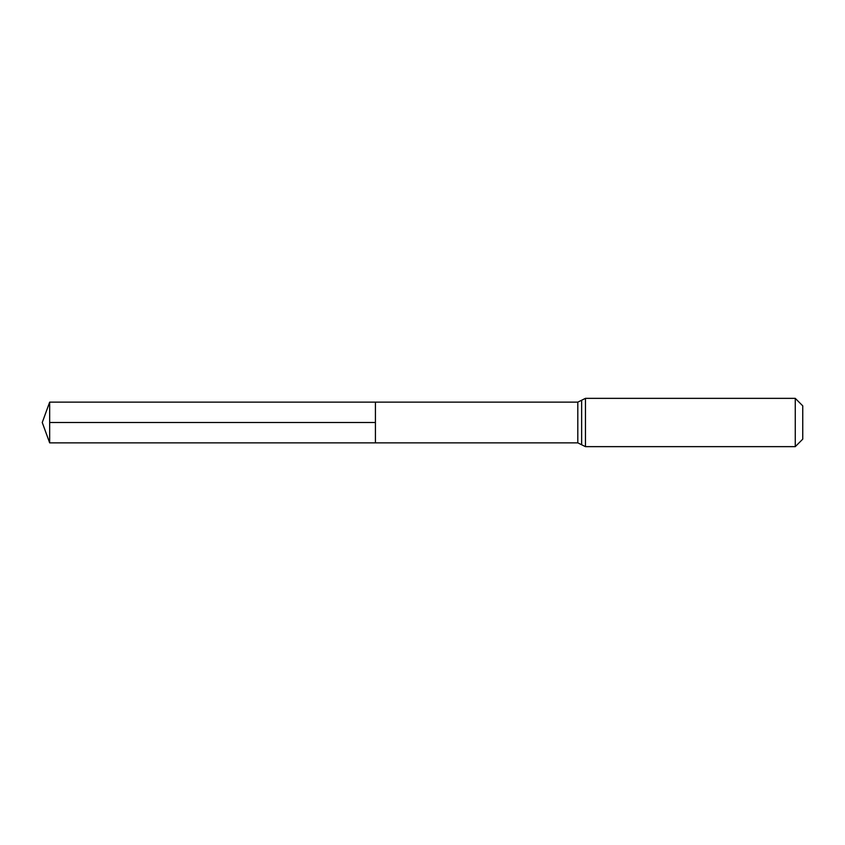 <?xml version="1.0" encoding="UTF-8"?>
<svg xmlns="http://www.w3.org/2000/svg" width="845" height="845" viewBox="0 0 845 845"><rect width="100%" height="100%" fill="white"/><g stroke="black" fill="none" stroke-linecap="round" stroke-linejoin="round"><path stroke-width="1.27" d="M375.423 402.135L375.423 442.864L375.423 402.135L49.665 402.135L49.665 442.864L577.8 442.864L577.8 402.135L375.423 402.135M795.261 398.354L795.261 446.646L802.75 439.157L802.75 405.843L795.261 398.354L585.469 398.354L577.8 402.135M375.423 422.5L49.665 422.5M795.261 446.646L585.469 446.646L585.469 398.354M585.469 446.646L581.635 444.755L581.635 400.245M581.635 444.755L577.8 442.864M49.665 402.135L42.25 422.5L49.665 442.864"/></g></svg>
